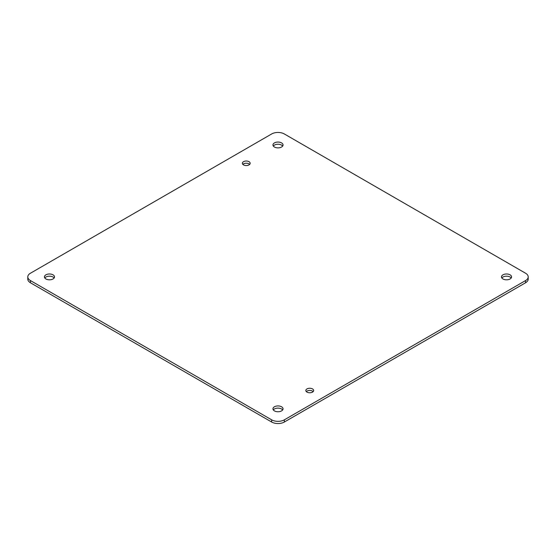 <?xml version="1.0" encoding="UTF-8"?>
<svg xmlns="http://www.w3.org/2000/svg" width="556" height="556" viewBox="0 0 556 556"><rect width="100%" height="100%" fill="white"/><g stroke="black" fill="none" stroke-linecap="round" stroke-linejoin="round"><path stroke-width="0.83" d="M273.33 409.939A5.046 2.912 180 0 1 278 408.125A5.046 2.912 180 0 1 282.67 409.939M306.321 391.612A3.913 2.259 180 0 1 309.741 390.451A3.913 2.259 180 0 1 313.16 391.612M242.84 164.388A3.913 2.259 180 0 1 246.259 163.228A3.913 2.259 180 0 1 249.679 164.388M273.33 146.061A5.046 2.912 180 0 1 278 144.247A5.046 2.912 180 0 1 282.67 146.061M44.8 278A5.046 2.912 180 0 1 49.47 276.186A5.046 2.912 180 0 1 54.147 278M501.853 278A5.046 2.912 180 0 1 506.53 276.186A5.046 2.912 180 0 1 511.2 278M27.8 276.902L27.8 279.098A8.979 5.185 0 0 0 30.427 282.768L271.655 422.032A8.979 5.185 0 0 0 284.345 422.032L525.573 282.768A8.979 5.185 0 0 0 528.2 279.098L528.2 276.902A8.979 5.185 180 0 1 525.573 280.565L284.345 419.836A8.979 5.185 180 0 1 271.655 419.836L30.427 280.565A8.979 5.185 180 0 1 27.8 276.902A8.979 5.185 180 0 1 30.427 273.232L271.655 133.968A8.979 5.185 180 0 1 284.345 133.968L525.573 273.232A8.979 5.185 180 0 1 528.2 276.902M274.435 410.898A5.046 2.912 180 0 1 272.954 408.841A5.046 2.912 180 0 1 278 405.929A5.046 2.912 180 0 1 283.046 408.841A5.046 2.912 180 0 1 279.932 411.53A5.046 2.912 180 0 1 274.435 410.898M306.975 392.112A3.913 2.259 180 0 1 305.828 390.514A3.913 2.259 180 0 1 309.741 388.255A3.913 2.259 180 0 1 313.654 390.514A3.913 2.259 180 0 1 311.235 392.605A3.913 2.259 180 0 1 306.975 392.112M243.493 164.882A3.913 2.259 180 0 1 242.346 163.283A3.913 2.259 180 0 1 246.259 161.025A3.913 2.259 180 0 1 250.172 163.283A3.913 2.259 180 0 1 247.761 165.375A3.913 2.259 180 0 1 243.493 164.882M274.435 147.02A5.046 2.912 180 0 1 272.954 144.963A5.046 2.912 180 0 1 278 142.051A5.046 2.912 180 0 1 283.046 144.963A5.046 2.912 180 0 1 279.932 147.653A5.046 2.912 180 0 1 274.435 147.02M45.905 278.959A5.046 2.912 180 0 1 44.431 276.902A5.046 2.912 180 0 1 49.47 273.99A5.046 2.912 180 0 1 54.516 276.902A5.046 2.912 180 0 1 51.402 279.592A5.046 2.912 180 0 1 45.905 278.959M502.958 278.959A5.046 2.912 180 0 1 501.484 276.902A5.046 2.912 180 0 1 506.53 273.99A5.046 2.912 180 0 1 511.569 276.902A5.046 2.912 180 0 1 508.455 279.592A5.046 2.912 180 0 1 502.958 278.959M525.573 280.565L525.573 282.768M284.345 419.836L284.345 422.032M271.655 419.836L271.655 422.032M30.427 280.565L30.427 282.768"/></g></svg>
